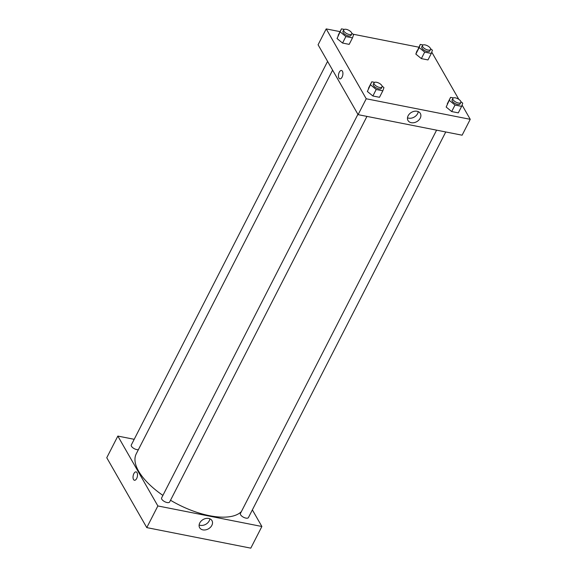 <?xml version="1.0" encoding="UTF-8"?>
<svg xmlns="http://www.w3.org/2000/svg" width="577" height="577" viewBox="0 0 577 577"><rect width="100%" height="100%" fill="white"/><g stroke="black" fill="none" stroke-linecap="round" stroke-linejoin="round"><path stroke-width="0.87" d="M106.759 457.734L146.782 527.609L250.793 548.15L146.782 527.609L106.759 457.734L117.845 436.075L134.203 439.306M436.587 130.157L240.421 513.487A4.493 1.94 27.1 0 0 243.537 517.259A4.493 1.94 27.1 0 0 248.427 517.583L445.754 131.967M252.365 509.888L261.879 526.491L157.867 505.95L117.845 436.075M327.592 61.386L131.296 444.99A4.493 1.94 27.1 0 0 133.46 448.199A4.493 1.94 27.1 0 0 138.393 449.656M357.913 114.325L161.618 497.922A4.493 1.94 27.1 0 0 164.741 501.694A4.493 1.94 27.1 0 0 169.624 502.019L366.95 116.403M332.604 70.134L136.244 453.847A60.224 25.972 27.1 0 0 162.909 495.405M170.518 500.266A60.224 25.972 27.1 0 0 241.402 511.568M199.757 522.964A7.112 5.352 -29.8 0 1 205.953 518.471A7.112 5.352 -29.8 0 1 211.975 520.627A7.112 5.352 -29.8 0 1 208.47 528.806A7.112 5.352 -29.8 0 1 199.635 527.695A7.112 5.352 -29.8 0 1 199.757 522.964M157.867 505.95L146.782 527.609M261.879 526.491L250.793 548.15M136.67 478.506A4.27 2.128 101.2 0 1 134.441 480.259A4.27 2.128 101.2 0 1 133.186 475.657A4.27 2.128 101.2 0 1 136.1 471.878A4.27 2.128 101.2 0 1 136.67 478.506M199.123 524.969A7.112 5.352 150.2 0 0 205.866 524.255A7.112 5.352 150.2 0 0 209.884 518.81M136.1 471.878A4.27 2.128 -78.8 0 0 133.186 475.657A4.27 2.128 -78.8 0 0 134.441 480.259M462.076 105.064L470.241 119.316L462.112 135.198L358.101 114.65L318.078 44.782L326.207 28.9L340.041 31.634M418.844 47.199L353.037 34.194M446.165 107.048L451.683 111.556L458.304 112.861L451.683 111.556L446.165 107.048L450.594 97.354L453.385 97.902M367.361 91.483L372.879 95.991L379.5 97.297L372.879 95.991L367.361 91.483L371.79 81.79L374.581 82.338M337.04 38.544L342.558 43.051L349.179 44.364L342.558 43.051L337.04 38.544L341.469 28.85L344.26 29.405M431.755 52.132L458.78 99.309M470.241 119.316L366.229 98.768L326.207 28.9M421.361 58.616L427.983 59.929L421.361 58.616L415.837 54.108L421.361 58.616L424.686 52.118L419.162 47.617L420.272 44.415L423.064 44.963M416.947 50.913L415.837 54.108L420.272 44.415M420.222 118.177A7.112 5.352 -29.8 0 1 414.026 122.677A7.112 5.352 -29.8 0 1 408.004 120.521A7.112 5.352 -29.8 0 1 411.509 112.342A7.112 5.352 -29.8 0 1 420.344 113.445A7.112 5.352 -29.8 0 1 420.222 118.177M366.229 98.768L358.101 114.65M341.505 70.473A4.27 2.128 -78.8 0 0 338.879 73.185A4.27 2.128 -78.8 0 0 338.923 78.09A4.27 2.128 101.2 0 1 338.872 73.185A4.27 2.128 101.2 0 1 341.505 70.473A4.27 2.128 101.2 0 1 342.76 75.075A4.27 2.128 101.2 0 1 339.853 78.854A4.27 2.128 101.2 0 1 338.923 78.09A4.27 2.128 -78.8 0 0 339.853 78.854M407.492 117.795A7.112 5.352 150.2 0 0 417.618 113.633A7.112 5.352 150.2 0 0 418.253 111.628M460.886 101.66L462.732 103.168L461.629 106.37L455.008 105.057L449.49 100.549M452.851 98.371L452.108 99.814A4.493 1.94 27.1 0 0 455.231 103.586A4.493 1.94 27.1 0 0 460.114 103.903L460.85 102.461A4.493 1.94 27.1 0 0 460.677 101.17A4.493 1.94 27.1 0 0 456.544 98.177A4.493 1.94 27.1 0 0 452.851 98.371A4.493 1.94 27.1 0 0 455.967 102.143A4.493 1.94 27.1 0 0 460.85 102.461M450.594 97.354L447.269 103.853M461.629 106.37L458.304 112.861M455.008 105.057L451.683 111.556M382.089 86.096L383.936 87.603L382.825 90.805L376.204 89.493L370.686 84.985M374.047 82.807L373.312 84.249A4.493 1.94 27.1 0 0 376.428 88.021A4.493 1.94 27.1 0 0 381.31 88.346L382.046 86.896A4.493 1.94 27.1 0 0 381.873 85.605A4.493 1.94 27.1 0 0 377.74 82.612A4.493 1.94 27.1 0 0 374.047 82.807A4.493 1.94 27.1 0 0 377.163 86.579A4.493 1.94 27.1 0 0 382.046 86.896M371.79 81.79L368.465 88.288M382.825 90.805L379.5 97.297M376.204 89.493L372.879 95.991M430.565 48.72L432.411 50.228L431.307 53.43L424.686 52.118M422.523 45.432L421.787 46.874A4.493 1.94 27.1 0 0 424.903 50.646A4.493 1.94 27.1 0 0 429.786 50.971L430.529 49.528A4.493 1.94 27.1 0 0 430.348 48.23A4.493 1.94 27.1 0 0 426.223 45.237A4.493 1.94 27.1 0 0 422.523 45.432A4.493 1.94 27.1 0 0 425.646 49.204A4.493 1.94 27.1 0 0 430.529 49.528M419.162 47.617L415.837 54.108M431.307 53.43L427.983 59.929M351.761 33.156L353.607 34.663L352.504 37.866L345.883 36.553L340.365 32.052M343.726 29.867L342.983 31.309A4.493 1.94 27.1 0 0 346.099 35.082A4.493 1.94 27.1 0 0 350.989 35.406L351.725 33.964A4.493 1.94 27.1 0 0 351.544 32.665A4.493 1.94 27.1 0 0 347.419 29.672A4.493 1.94 27.1 0 0 343.726 29.867A4.493 1.94 27.1 0 0 346.842 33.639A4.493 1.94 27.1 0 0 351.725 33.964M341.469 28.85L338.144 35.348M352.504 37.866L349.179 44.364M345.883 36.553L342.558 43.051"/></g></svg>
